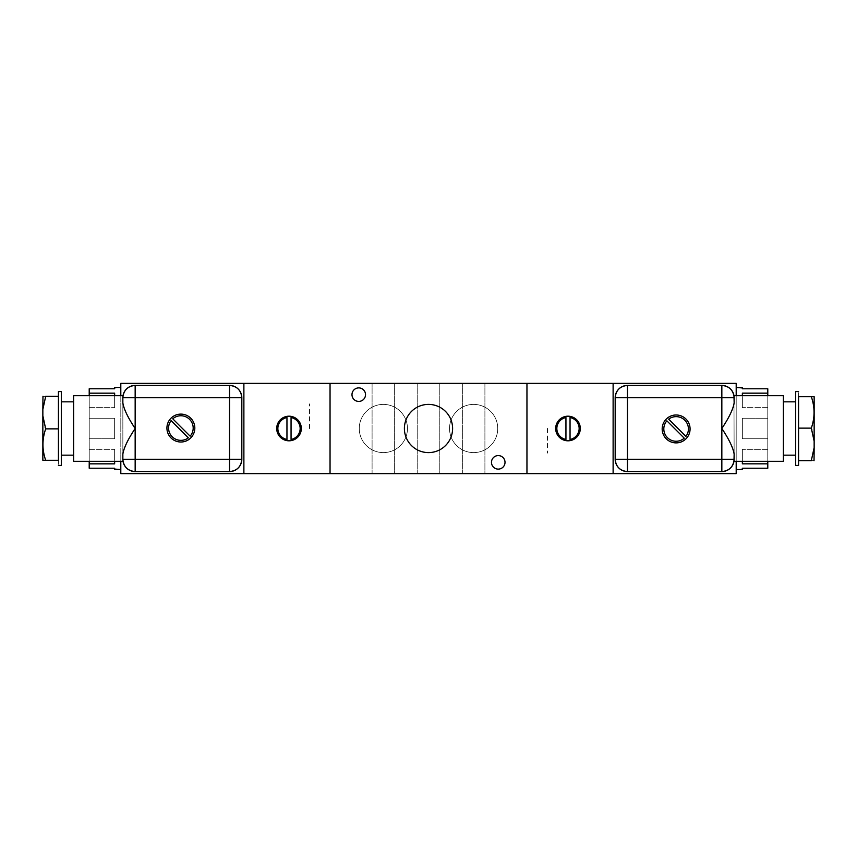 <?xml version="1.0" encoding="UTF-8"?>
<svg xmlns="http://www.w3.org/2000/svg" width="857" height="857" viewBox="0 0 857 857"><rect width="100%" height="100%" fill="white"/><g stroke="black" fill="none" stroke-linecap="round" stroke-linejoin="round"><path stroke-width="0.64" stroke-dasharray="4.29 3.21" d="M120.805 383.368L736.195 383.368L613.119 383.368L613.119 473.632L736.195 473.632L736.195 383.368L736.195 473.632L613.119 473.632L613.119 383.368L613.119 473.632L613.119 383.368L613.119 473.632L526.959 473.632L613.119 473.632L613.119 383.368L526.959 383.368L526.959 473.632L526.959 383.368L526.959 473.632L330.041 473.632L526.959 473.632L526.959 383.368L526.959 473.632L526.959 383.368L330.041 383.368L330.041 473.632L330.041 383.368L330.041 473.632L330.041 383.368L330.041 473.632L330.041 383.368L243.881 383.368L243.881 473.632L330.041 473.632L243.881 473.632L243.881 383.368L243.881 473.632L243.881 383.368L243.881 473.632L243.881 383.368L120.805 383.368L120.805 473.632L243.881 473.632L120.805 473.632L120.805 383.368M417.22 383.368L439.78 383.368L417.22 383.368L439.78 383.368L439.78 473.632L417.22 473.632L439.78 473.632L417.22 473.632L417.22 383.368L417.22 473.632L439.78 473.632L439.78 383.368L417.22 383.368M372.088 383.368L394.649 383.368L372.088 383.368L394.649 383.368L394.649 473.632L372.088 473.632L394.649 473.632L372.088 473.632L372.088 383.368L372.088 473.632L394.649 473.632L394.649 383.368L372.088 383.368M462.352 383.368L484.912 383.368L462.352 383.368L484.912 383.368L484.912 473.632L462.352 473.632L484.912 473.632L462.352 473.632L462.352 383.368L462.352 473.632L484.912 473.632L484.912 383.368L462.352 383.368M555.679 428.5A12.309 12.309 0 0 0 567.987 440.809A12.309 12.309 0 0 0 580.296 428.5A12.309 12.309 0 0 0 567.987 416.191A12.309 12.309 0 0 0 555.679 428.5A12.309 12.309 0 0 1 567.987 416.191A12.309 12.309 0 0 1 580.296 428.5A12.309 12.309 0 0 1 567.987 440.809A12.309 12.309 0 0 1 555.679 428.5M565.941 417.53L565.941 439.47A11.162 11.162 0 0 1 565.941 417.53L565.941 439.47M570.044 417.53A11.162 11.162 0 0 1 570.044 439.47L570.044 417.53L570.044 439.47M736.195 387.471L736.195 469.529L736.195 387.471M742.355 387.932L742.355 388.778L767.786 388.778L767.786 407.664L767.786 393.159L742.355 393.159L742.355 407.664L742.355 393.159L742.355 407.664L767.786 407.664L767.786 449.325L767.786 395.677L767.786 407.664L742.355 407.664L742.355 393.159L742.355 407.664L742.355 395.677L742.355 407.664L767.786 407.664L767.786 418.237L742.355 418.237L742.355 438.752L767.786 438.752L767.786 449.325L742.355 449.325L742.355 463.851L767.786 463.851L767.786 468.233L767.786 463.851L742.355 463.851L742.355 449.347L767.786 449.347L767.786 438.763L742.355 438.763L742.355 418.248L767.786 418.248L767.786 407.664L742.355 407.664L742.355 393.159L767.786 393.159L767.786 388.778L742.355 388.778L742.355 387.471M742.355 449.325L742.355 461.323L742.355 449.325L767.786 449.325L767.786 461.323L767.786 449.325L742.355 449.347L742.355 463.851L742.355 449.325M767.786 463.851L767.786 449.347L767.786 463.851M783.384 401.837L783.384 455.163L783.384 401.837M795.692 455.163L795.692 401.837L795.692 455.163M783.384 461.323L783.384 395.677L783.384 461.323M795.692 391.574L795.692 465.426L795.692 391.574M798.563 465.426L798.563 391.574L798.563 396.705L811.311 396.705L798.563 396.705L798.563 428.136L798.563 396.705L798.563 428.136L811.311 428.136L798.563 428.136L798.563 460.659L798.563 396.705L798.563 460.659L811.311 460.659L798.563 460.659L798.563 428.136L798.563 465.426M814.15 396.705L811.311 396.705C814.953 407.182 814.953 417.659 811.311 428.136C814.953 417.659 814.953 407.182 811.311 396.705L814.15 396.705L814.15 447.568L811.311 460.659C814.953 460.659 814.953 460.659 811.311 460.659L814.15 447.568C814.15 464.558 814.15 464.558 814.15 447.568L814.15 396.705M811.868 429.86L814.15 441.226L811.868 429.86M814.15 460.498L814.15 447.568M734.149 459.266L734.149 454.124L734.149 459.266A12.309 12.309 0 0 1 721.84 471.575A12.309 12.309 0 0 0 734.149 459.266L733.978 395.677L734.149 459.266M721.84 385.425A12.309 12.309 0 0 1 734.149 397.734A12.309 12.309 0 0 0 721.84 385.425L627.474 385.425A12.309 12.309 0 0 0 615.176 397.734L615.176 459.266A12.309 12.309 0 0 0 627.474 471.575L721.84 471.575L627.474 471.575A12.309 12.309 0 0 1 615.176 459.266L615.176 397.734A12.309 12.309 0 0 1 627.474 385.425L721.84 385.425M736.195 395.677L736.195 461.323L736.195 395.677M742.355 438.752L742.355 418.237L742.355 438.752L742.355 418.237L767.786 418.237L767.786 438.752L742.355 438.752M742.355 418.248L742.355 438.763L742.355 418.248L742.355 438.763L767.786 438.763L767.786 418.248L742.355 418.248M676.119 442.887A13.948 13.948 0 0 0 690.078 428.939A13.948 13.948 0 0 0 676.119 414.992A13.948 13.948 0 0 0 662.172 428.939A13.948 13.948 0 0 0 676.119 442.887A13.948 13.948 0 0 1 662.172 428.939A13.948 13.948 0 0 1 676.119 414.992A13.948 13.948 0 0 1 690.078 428.939A13.948 13.948 0 0 1 676.119 442.887M668.664 419.148A12.309 12.309 0 0 1 685.911 436.395L668.664 419.148L685.911 436.395M684.24 438.195A12.309 12.309 0 0 1 667.421 437.648A12.309 12.309 0 0 1 666.864 420.83L684.229 438.184L666.875 420.841A12.309 12.309 0 0 0 667.421 437.648A12.309 12.309 0 0 0 684.24 438.195M359.265 428.5A24.103 24.103 0 0 0 383.368 452.603A24.103 24.103 0 0 0 407.471 428.5A24.103 24.103 0 0 0 383.368 404.397A24.103 24.103 0 0 0 359.265 428.5A24.103 24.103 0 0 0 383.368 452.603A24.103 24.103 0 0 0 407.471 428.5A24.103 24.103 0 0 0 383.368 404.397A24.103 24.103 0 0 0 359.265 428.5A24.103 24.103 0 0 0 383.368 452.603A24.103 24.103 0 0 0 407.471 428.5A24.103 24.103 0 0 1 383.368 452.603A24.103 24.103 0 0 1 359.265 428.5A24.103 24.103 0 0 1 383.368 404.397A24.103 24.103 0 0 1 407.471 428.5A24.103 24.103 0 0 0 383.368 404.397A24.103 24.103 0 0 0 359.265 428.5M449.529 428.5A24.103 24.103 0 0 0 473.632 452.603A24.103 24.103 0 0 0 497.735 428.5A24.103 24.103 0 0 0 473.632 404.397A24.103 24.103 0 0 0 449.529 428.5A24.103 24.103 0 0 0 473.632 452.603A24.103 24.103 0 0 0 497.735 428.5A24.103 24.103 0 0 0 473.632 404.397A24.103 24.103 0 0 0 449.529 428.5A24.103 24.103 0 0 0 473.632 452.603A24.103 24.103 0 0 0 497.735 428.5A24.103 24.103 0 0 1 473.632 452.603A24.103 24.103 0 0 1 449.529 428.5A24.103 24.103 0 0 1 473.632 404.397A24.103 24.103 0 0 1 497.735 428.5A24.103 24.103 0 0 0 473.632 404.397A24.103 24.103 0 0 0 449.529 428.5M351.981 394.649A6.77 6.77 0 0 0 358.751 401.419A6.77 6.77 0 0 0 365.521 394.649A6.77 6.77 0 0 0 358.751 387.889A6.77 6.77 0 0 0 351.981 394.649A6.77 6.77 0 0 1 358.751 387.889A6.77 6.77 0 0 1 365.521 394.649A6.77 6.77 0 0 1 358.751 401.419A6.77 6.77 0 0 1 351.981 394.649M491.479 462.352A6.77 6.77 0 0 0 498.249 469.111A6.77 6.77 0 0 0 505.019 462.352A6.77 6.77 0 0 0 498.249 455.581A6.77 6.77 0 0 0 491.479 462.352A6.77 6.77 0 0 1 498.249 455.581A6.77 6.77 0 0 1 505.019 462.352A6.77 6.77 0 0 1 498.249 469.111A6.77 6.77 0 0 1 491.479 462.352M404.397 428.5A24.103 24.103 0 0 1 428.5 404.397A24.103 24.103 0 0 1 452.603 428.5A24.103 24.103 0 0 1 428.5 452.603A24.103 24.103 0 0 1 404.397 428.5A24.103 24.103 0 0 1 428.5 404.397A24.103 24.103 0 0 1 452.603 428.5A24.103 24.103 0 0 1 428.5 452.603A24.103 24.103 0 0 1 404.397 428.5M301.321 428.5A12.309 12.309 0 0 0 289.013 416.191A12.309 12.309 0 0 0 276.704 428.5A12.309 12.309 0 0 0 289.013 440.809A12.309 12.309 0 0 0 301.321 428.5A12.309 12.309 0 0 1 289.013 440.809A12.309 12.309 0 0 1 276.704 428.5A12.309 12.309 0 0 1 289.013 416.191A12.309 12.309 0 0 1 301.321 428.5M291.059 439.47L291.059 417.53A11.162 11.162 0 0 1 291.059 439.47L291.059 417.53M286.956 439.47A11.162 11.162 0 0 1 286.956 417.53L286.956 439.47L286.956 417.53M120.805 469.529L120.805 387.471L120.805 469.529M114.645 469.068L114.645 468.222L89.214 468.222L89.214 449.336L89.214 463.841L114.645 463.841L114.645 449.336L114.645 463.841L114.645 449.336L89.214 449.336L89.214 407.675L89.214 461.323L89.214 449.336L114.645 449.336L114.645 463.841L114.645 449.336L114.645 461.323L114.645 449.336L89.214 449.336L89.214 438.763L114.645 438.763L114.645 418.248L89.214 418.248L89.214 407.675L114.645 407.675L114.645 393.149L89.214 393.149L89.214 388.767L89.214 393.149L114.645 393.149L114.645 407.653L89.214 407.653L89.214 418.237L114.645 418.237L114.645 438.752L89.214 438.752L89.214 449.336L114.645 449.336L114.645 463.841L89.214 463.841L89.214 468.222L114.645 468.222L114.645 469.529M114.645 407.675L114.645 395.677L114.645 407.675L89.214 407.675L89.214 395.677L89.214 407.675L114.645 407.653L114.645 393.149L114.645 407.675M89.214 393.149L89.214 407.653L89.214 393.149M73.616 455.163L73.616 401.837L73.616 455.163M61.308 401.837L61.308 455.163L61.308 401.837M73.616 395.677L73.616 461.323L73.616 395.677M61.308 465.426L61.308 391.574L61.308 465.426M58.437 391.574L58.437 465.426L58.437 460.295L45.689 460.295L58.437 460.295L58.437 428.864L58.437 460.295L58.437 428.864L45.689 428.864L58.437 428.864L58.437 396.341L58.437 460.295L58.437 396.341L45.689 396.341L58.437 396.341L58.437 428.864L58.437 391.574M42.85 460.295L45.689 460.295C42.047 449.818 42.047 439.341 45.689 428.864C42.047 439.341 42.047 449.818 45.689 460.295L42.85 460.295L42.85 409.432L45.689 396.341C42.047 396.341 42.047 396.341 45.689 396.341L42.85 409.432C42.85 392.442 42.85 392.442 42.85 409.432L42.85 460.295M45.132 427.14L42.85 415.774L45.132 427.14M42.85 396.502L42.85 409.432M122.99 395.913L122.851 397.734A12.309 12.309 0 0 1 135.16 385.425A12.309 12.309 0 0 0 122.851 397.734L122.851 459.266L122.851 397.734M122.98 461.045L122.851 459.266A12.309 12.309 0 0 0 135.16 471.575A12.309 12.309 0 0 1 122.851 459.266M120.805 461.323L120.805 395.677L120.805 461.323M229.526 385.425L135.16 385.425L229.526 385.425A12.309 12.309 0 0 1 241.824 397.734A12.309 12.309 0 0 0 229.526 385.425M135.16 471.575L229.526 471.575A12.309 12.309 0 0 0 241.824 459.266L241.824 397.734L241.824 459.266A12.309 12.309 0 0 1 229.526 471.575L135.16 471.575M114.645 418.248L114.645 438.763L114.645 418.248L114.645 438.763L89.214 438.763L89.214 418.248L114.645 418.248M114.645 438.752L114.645 418.237L114.645 438.752L114.645 418.237L89.214 418.237L89.214 438.752L114.645 438.752M180.881 414.113A13.948 13.948 0 0 0 166.922 428.061A13.948 13.948 0 0 0 180.881 442.008A13.948 13.948 0 0 0 194.828 428.061A13.948 13.948 0 0 0 180.881 414.113A13.948 13.948 0 0 1 194.828 428.061A13.948 13.948 0 0 1 180.881 442.008A13.948 13.948 0 0 1 166.922 428.061A13.948 13.948 0 0 1 180.881 414.113M188.336 437.852A12.309 12.309 0 0 1 171.089 420.605L188.336 437.852L171.089 420.605M172.76 418.805A12.309 12.309 0 0 1 189.579 419.352A12.309 12.309 0 0 1 190.136 436.17L172.771 418.816L190.125 436.159A12.309 12.309 0 0 0 189.579 419.352A12.309 12.309 0 0 0 172.76 418.805M547.687 428.5L547.473 453.117L547.687 428.5M547.473 428.5L547.473 453.117L547.473 428.5M309.313 428.5L309.527 403.883L309.313 428.5M309.527 428.5L309.527 403.883L309.527 428.5"/><path stroke-width="1.29" d="M330.041 383.368L120.805 383.368L243.881 383.368L243.881 473.632L120.805 473.632L120.805 461.323L120.805 473.632L243.881 473.632L243.881 383.368L330.041 383.368L330.041 473.632L243.881 473.632L526.959 473.632L330.041 473.632L330.041 383.368L526.959 383.368L526.959 473.632L613.119 473.632L526.959 473.632L526.959 383.368L330.041 383.368M736.195 383.368L526.959 383.368L613.119 383.368L613.119 473.632L613.119 383.368L736.195 383.368L736.195 395.677L736.195 383.368M736.195 473.632L613.119 473.632L736.195 473.632L736.195 461.323L736.195 473.632M580.296 428.5A12.309 12.309 0 0 1 567.987 440.809A12.309 12.309 0 0 1 555.679 428.5A12.309 12.309 0 0 1 567.987 416.191A12.309 12.309 0 0 1 580.296 428.5A12.309 12.309 0 0 0 567.987 416.191A12.309 12.309 0 0 0 555.679 428.5A12.309 12.309 0 0 0 567.987 440.809A12.309 12.309 0 0 0 580.296 428.5M565.941 439.47L565.941 417.53A11.162 11.162 0 0 0 565.941 439.47L565.941 417.53A11.162 11.162 0 0 0 565.941 439.47A11.162 11.162 0 0 1 565.941 417.53M570.044 439.47A11.162 11.162 0 0 0 570.044 417.53L570.044 439.47A11.162 11.162 0 0 0 570.044 417.53A11.162 11.162 0 0 1 570.044 439.47L570.044 417.53M742.355 387.932L736.195 387.471L740.298 387.471L742.355 387.932L742.355 388.778L767.786 388.778L767.786 393.159L742.355 393.159L742.355 395.677L742.355 393.159L767.786 393.159L767.786 395.677L767.786 388.778L742.355 388.778L742.355 387.471L736.195 387.471M736.195 469.529L742.355 469.529L736.195 469.529L740.298 469.529L742.355 469.068L742.355 468.222L767.786 468.233L742.355 468.222L742.355 469.068M742.355 461.323L742.355 463.83L767.786 463.83L767.786 468.233L742.355 468.233L767.786 468.222L767.786 463.83L742.355 463.83L742.355 461.323M767.786 461.323L767.786 463.83L767.786 461.323M783.384 455.163L795.692 455.163L783.384 455.163M795.692 401.837L783.384 401.837L795.692 401.837M783.384 395.677L783.384 461.323L733.978 461.323L734.149 459.266L721.84 459.266L721.84 428.5C729.05 417.68 733.153 409.143 734.149 402.876L733.978 395.677L783.384 395.677L783.384 461.323L733.978 461.323L734.149 454.124C733.153 447.857 729.05 439.32 721.84 428.5L721.84 397.734L734.149 397.734A12.309 12.309 0 0 0 721.84 385.425L721.84 397.734L627.474 397.734L627.474 459.266L721.84 459.266L721.84 397.734L627.474 397.734L627.474 459.266L615.176 459.266A12.309 12.309 0 0 0 627.474 471.575L721.84 471.575A12.309 12.309 0 0 0 734.149 459.266C733.421 466.744 729.318 470.847 721.84 471.575L627.474 471.575C620.007 470.847 615.904 466.744 615.176 459.266L615.176 397.734L615.176 459.266L627.474 459.266L627.474 471.575L627.474 459.266L721.84 459.266L721.84 471.575L721.84 459.266L734.149 459.266L734.149 454.124C733.153 447.857 729.05 439.32 721.84 428.5C729.05 417.68 733.153 409.143 734.149 402.876L734.149 397.734L721.84 397.734L721.84 385.425C729.318 386.153 733.421 390.256 734.149 397.734L733.978 395.677L783.384 395.677M795.692 465.426L795.692 391.574L798.563 391.574L795.692 391.574L795.692 465.426L798.563 465.426L795.692 465.426M814.15 447.568L814.15 441.226L814.15 447.568L811.311 460.659C814.953 460.659 814.953 460.659 811.311 460.659L798.563 460.659L798.563 428.136L811.311 428.136C814.953 417.659 814.953 407.182 811.311 396.705L814.15 396.705L814.15 441.226L811.311 428.136L798.563 428.136L798.563 396.705L811.311 396.705L798.563 396.705L798.563 465.426L798.563 460.659L811.311 460.659C814.953 460.659 814.953 460.659 811.311 460.659L814.15 447.568L814.032 460.712M811.311 428.136L811.868 429.86L811.311 428.136C814.953 417.659 814.953 407.182 811.311 396.705L814.15 396.705L814.15 441.226L811.311 428.136M734.095 396.587L734.021 395.955L734.095 396.587M676.119 414.992A13.948 13.948 0 0 1 690.078 428.939A13.948 13.948 0 0 1 676.119 442.887A13.948 13.948 0 0 1 662.172 428.939A13.948 13.948 0 0 1 676.119 414.992A13.948 13.948 0 0 0 662.172 428.939A13.948 13.948 0 0 0 676.119 442.887A13.948 13.948 0 0 0 690.078 428.939A13.948 13.948 0 0 0 676.119 414.992M685.911 436.395A12.309 12.309 0 0 0 668.664 419.148L685.911 436.395A12.309 12.309 0 0 0 668.664 419.148A12.309 12.309 0 0 1 685.911 436.395L668.664 419.148M666.864 420.83A12.309 12.309 0 0 0 667.421 437.648A12.309 12.309 0 0 0 684.24 438.195L666.864 420.83A12.309 12.309 0 0 0 667.421 437.648A12.309 12.309 0 0 0 684.24 438.195L666.864 420.83M615.176 397.734L627.474 397.734L615.176 397.734C615.904 390.256 620.007 386.153 627.474 385.425L627.474 397.734L627.474 385.425L721.84 385.425L627.474 385.425A12.309 12.309 0 0 0 615.176 397.734M452.603 428.5A24.103 24.103 0 0 1 428.5 452.603A24.103 24.103 0 0 1 404.397 428.5A24.103 24.103 0 0 1 428.5 404.397A24.103 24.103 0 0 1 452.603 428.5A24.103 24.103 0 0 0 428.5 404.397A24.103 24.103 0 0 0 404.397 428.5A24.103 24.103 0 0 0 428.5 452.603A24.103 24.103 0 0 0 452.603 428.5M365.521 394.649A6.77 6.77 0 0 1 358.751 401.419A6.77 6.77 0 0 1 351.981 394.649A6.77 6.77 0 0 1 358.751 387.889A6.77 6.77 0 0 1 365.521 394.649A6.77 6.77 0 0 0 358.751 387.889A6.77 6.77 0 0 0 351.981 394.649A6.77 6.77 0 0 0 358.751 401.419A6.77 6.77 0 0 0 365.521 394.649M505.019 462.352A6.77 6.77 0 0 1 498.249 469.111A6.77 6.77 0 0 1 491.479 462.352A6.77 6.77 0 0 1 498.249 455.581A6.77 6.77 0 0 1 505.019 462.352A6.77 6.77 0 0 0 498.249 455.581A6.77 6.77 0 0 0 491.479 462.352A6.77 6.77 0 0 0 498.249 469.111A6.77 6.77 0 0 0 505.019 462.352M276.704 428.5A12.309 12.309 0 0 1 289.013 416.191A12.309 12.309 0 0 1 301.321 428.5A12.309 12.309 0 0 1 289.013 440.809A12.309 12.309 0 0 1 276.704 428.5A12.309 12.309 0 0 0 289.013 440.809A12.309 12.309 0 0 0 301.321 428.5A12.309 12.309 0 0 0 289.013 416.191A12.309 12.309 0 0 0 276.704 428.5M291.059 417.53L291.059 439.47A11.162 11.162 0 0 0 291.059 417.53L291.059 439.47A11.162 11.162 0 0 0 291.059 417.53A11.162 11.162 0 0 1 291.059 439.47M286.956 417.53A11.162 11.162 0 0 0 286.956 439.47L286.956 417.53A11.162 11.162 0 0 0 286.956 439.47A11.162 11.162 0 0 1 286.956 417.53L286.956 439.47M114.645 469.068L120.805 469.529L116.702 469.529L114.645 469.068L114.645 468.222L89.214 468.222L89.214 463.841L114.645 463.841L114.645 461.323L114.645 463.841L89.214 463.841L89.214 461.323L89.214 468.222L114.645 468.222L114.645 469.529L120.805 469.529M120.805 387.471L114.645 387.471L120.805 387.471L116.702 387.471L114.645 387.932L114.645 388.778L89.214 388.767L114.645 388.778L114.645 387.932M114.645 395.677L114.645 393.17L89.214 393.17L89.214 388.767L114.645 388.767L89.214 388.778L89.214 393.17L114.645 393.17L114.645 395.677M89.214 395.677L89.214 393.17L89.214 395.677M73.616 401.837L61.308 401.837L73.616 401.837M61.308 455.163L73.616 455.163L61.308 455.163M73.616 461.323L73.616 395.677L123.022 395.677L122.851 397.734L123.022 395.677L73.616 395.677L73.616 461.323L123.022 461.323L73.616 461.323M61.308 391.574L61.308 465.426L58.437 465.426L61.308 465.426L61.308 391.574L58.437 391.574L61.308 391.574M42.85 409.432L42.85 415.774L42.85 409.432L45.689 396.341C42.047 396.341 42.047 396.341 45.689 396.341L58.437 396.341L58.437 428.864L45.689 428.864C42.047 439.341 42.047 449.818 45.689 460.295L42.85 460.295L42.85 415.774L45.689 428.864L58.437 428.864L58.437 460.295L45.689 460.295L58.437 460.295L58.437 391.574L58.437 396.341L45.689 396.341C42.047 396.341 42.047 396.341 45.689 396.341L42.85 409.432L42.968 396.288M45.689 428.864L45.132 427.14L45.689 428.864C42.047 439.341 42.047 449.818 45.689 460.295L42.85 460.295L42.85 415.774L45.689 428.864M122.851 459.266L229.526 459.266L229.526 397.734L241.824 397.734A12.309 12.309 0 0 0 229.526 385.425L135.16 385.425A12.309 12.309 0 0 0 122.851 397.734L122.851 402.876L122.851 397.734L135.16 397.734L135.16 471.575L229.526 471.575L229.526 459.266L229.526 471.575A12.309 12.309 0 0 0 241.824 459.266L229.526 459.266L229.526 397.734L135.16 397.734L135.16 459.266L241.824 459.266L241.824 397.734L241.824 459.266C241.096 466.744 236.993 470.847 229.526 471.575L135.16 471.575C127.682 470.847 123.579 466.744 122.851 459.266L122.851 454.124C123.847 447.857 127.95 439.32 135.16 428.5C127.95 417.68 123.847 409.143 122.851 402.876C123.847 409.143 127.95 417.68 135.16 428.5C127.95 439.32 123.847 447.857 122.851 454.124L122.851 459.266A12.309 12.309 0 0 0 135.16 471.575L135.16 459.266L122.851 459.266L122.98 461.045M180.881 442.008A13.948 13.948 0 0 1 166.922 428.061A13.948 13.948 0 0 1 180.881 414.113A13.948 13.948 0 0 1 194.828 428.061A13.948 13.948 0 0 1 180.881 442.008A13.948 13.948 0 0 0 194.828 428.061A13.948 13.948 0 0 0 180.881 414.113A13.948 13.948 0 0 0 166.922 428.061A13.948 13.948 0 0 0 180.881 442.008M171.089 420.605A12.309 12.309 0 0 0 188.336 437.852L171.089 420.605A12.309 12.309 0 0 0 188.336 437.852A12.309 12.309 0 0 1 171.089 420.605L188.336 437.852M190.136 436.17A12.309 12.309 0 0 0 189.579 419.352A12.309 12.309 0 0 0 172.76 418.805L190.136 436.17A12.309 12.309 0 0 0 189.579 419.352A12.309 12.309 0 0 0 172.76 418.805L190.136 436.17M122.851 397.734C123.579 390.256 127.682 386.153 135.16 385.425L135.16 397.734L135.16 385.425L229.526 385.425L229.526 397.734L229.526 385.425C236.993 386.153 241.096 390.256 241.824 397.734L122.851 397.734L122.99 395.913M120.805 395.677L120.805 383.368L120.805 395.677"/></g></svg>

